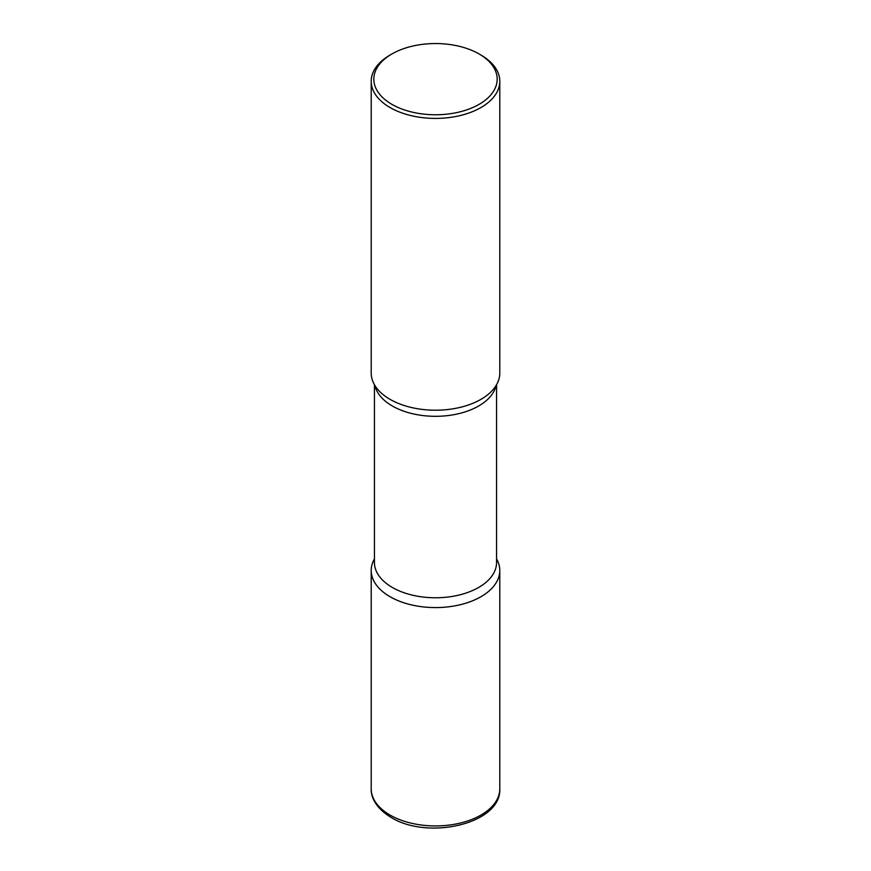 <?xml version="1.0" encoding="UTF-8"?>
<svg xmlns="http://www.w3.org/2000/svg" width="871" height="871" viewBox="0 0 871 871"><rect width="100%" height="100%" fill="white"/><g stroke="black" fill="none" stroke-linecap="round" stroke-linejoin="round"><path stroke-width="1.31" d="M390.045 596.711A64.291 37.115 0 0 0 460.106 604.757A64.291 37.115 0 0 0 499.791 570.461A64.291 37.115 0 0 0 496.568 558.866A64.291 37.115 180 0 1 480.955 596.711A64.291 37.115 180 0 1 401.803 602.079A64.291 37.115 180 0 1 374.432 558.866A64.291 37.115 0 0 0 371.209 570.461A64.291 37.115 0 0 0 390.045 596.711M391.885 53.98L390.045 55.047A64.291 37.115 0 0 0 371.209 81.297L371.209 373.104A64.291 37.115 0 0 0 390.045 399.343A64.291 37.115 0 0 0 460.106 407.388A64.291 37.115 0 0 0 499.791 373.104L499.791 81.297A64.291 37.115 0 0 0 480.955 55.047L479.115 53.98A61.678 35.613 0 0 0 391.885 53.98A61.678 35.613 0 0 0 391.885 104.335A61.678 35.613 0 0 0 479.115 104.335A61.678 35.613 0 0 0 479.115 53.98L480.955 55.047M371.209 81.297A64.291 37.115 0 0 0 390.045 107.536A64.291 37.115 0 0 0 460.106 115.582A64.291 37.115 0 0 0 499.791 81.297M490.21 392.592A64.291 37.115 180 0 1 480.955 399.343A64.291 37.115 180 0 1 380.79 392.592M499.791 788.81C501.402 824.053 427.803 840.373 391.112 817.412C375.249 807.918 370.806 796.355 371.209 788.81A64.291 37.115 0 0 0 390.045 815.06A64.291 37.115 0 0 0 460.106 823.106A64.291 37.115 0 0 0 499.791 788.81L499.791 570.461M496.067 385.537A61.068 35.254 180 0 1 478.68 405.984A61.068 35.254 180 0 1 415.772 414.422A61.068 35.254 180 0 1 374.933 385.537M496.568 384.699L496.568 562.514A61.068 35.254 180 0 1 478.68 587.446A61.068 35.254 180 0 1 412.125 595.089A61.068 35.254 180 0 1 374.432 562.514L374.432 384.699M371.209 788.81L371.209 570.461"/></g></svg>
